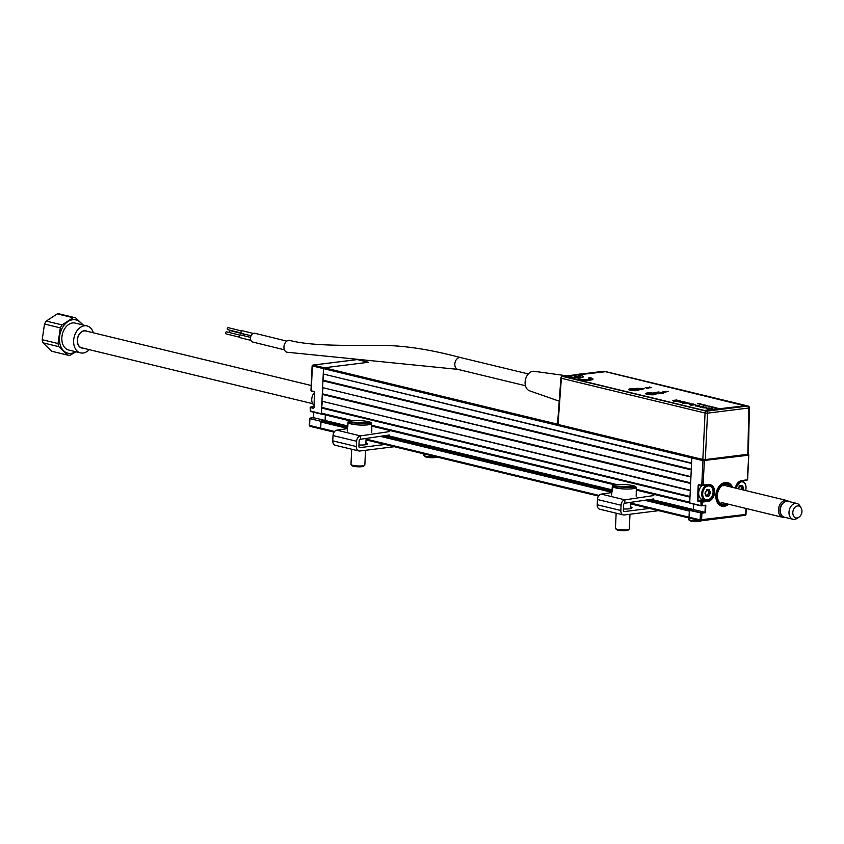 <?xml version="1.0" encoding="UTF-8"?>
<svg xmlns="http://www.w3.org/2000/svg" width="844" height="844" viewBox="0 0 844 844"><rect width="100%" height="100%" fill="white"/><g stroke="black" fill="none" stroke-linecap="round" stroke-linejoin="round"><path stroke-width="1.27" d="M310.286 410.88L321.364 413.824L323.484 368.902A1.044 0.738 -76.4 0 1 324.296 367.784L368.353 362.276A1.044 0.738 -76.4 0 1 368.543 362.287A1.044 0.738 103.6 0 0 368.353 362.276L324.296 367.784A1.044 0.738 103.6 0 0 323.484 368.902L323.241 374.008L691.584 463.071L691.827 457.965A1.044 0.738 -76.4 0 1 692.375 456.942A1.044 0.738 103.6 0 0 691.827 457.965L689.706 502.897L700.805 505.577L705.816 505.208L705.468 512.698L701.923 513.141L704.993 512.329L651.167 499.321M691.563 463.44L323.241 374.008M322.925 380.813L322.608 387.618L690.941 476.681L691.268 469.876L322.925 380.813L323.6 374.462M323.326 380.254L691.299 469.232M690.93 477.06L322.608 387.618M322.281 394.422L321.965 401.238L690.297 490.301L690.624 483.496L322.281 394.422L322.957 388.082M322.682 393.863L690.656 482.842M690.286 490.67L321.965 401.238M636.302 489.288L689.738 502.212L689.981 497.105L321.638 408.042L322.313 401.691M322.049 407.483L690.012 496.462M321.638 408.042L321.395 413.149L352.771 420.734M350.724 420.987L322.113 414.077A1.044 0.738 -76.4 0 1 321.395 413.149M347.717 425.946L325.077 420.47L325.341 414.889L325.077 420.47L321.786 420.882L347.506 427.096M612.058 489.858L386.721 435.377M644.721 500.27L689.326 511.063L689.031 517.193A1.044 0.738 103.6 0 0 689.748 518.111L700.836 520.801A1.044 0.738 -76.4 0 1 700.13 519.872L745.653 514.439A1.044 0.707 -97.1 0 1 744.893 515.283L700.836 520.801A1.044 0.707 -97.1 0 0 701.596 519.946L701.923 513.141L689.358 510.377L693.42 509.533L693.673 504.111L693.42 509.533L690.128 509.945L648.076 499.775M347.411 428.383L320.984 422A1.044 0.738 -76.4 0 1 321.786 420.882M320.984 422L320.699 428.119A1.044 0.738 103.6 0 0 321.205 429.037A1.044 0.738 -76.4 0 1 320.699 428.119L321.015 421.314L309.917 418.635L309.611 425.176M321.406 429.047A1.044 0.738 -76.4 0 1 321.205 429.037A1.044 0.738 103.6 0 0 321.406 429.047L334.118 432.128M356.906 359.628A1.044 0.707 82.9 0 1 357.255 359.586L368.543 362.287A1.044 0.738 -76.4 0 1 368.722 362.361M321.026 428.963L310.307 426.368A1.044 0.738 -76.4 0 1 309.6 425.439L334.614 431.484M310.086 418.107L309.917 418.635L321.015 421.314M321.279 420.945L325.077 420.47L313.514 417.674L310.223 418.086M321.364 413.824L310.444 411.45L321.543 414.13M313.514 417.917L313.768 412.252M310.74 407.019L314.063 406.597L310.539 407.293M311.236 390.635L314.527 391.943L311.394 391.194M310.708 407.198L313.504 408.317L314.01 407.747L314.464 391.943M357.624 359.681A1.044 0.738 103.6 0 0 357.255 359.586L313.198 365.093L557.557 424.184M732.624 487.389A12.132 8.651 103.6 0 0 727.549 482.599A12.132 8.651 103.6 0 0 715.839 495.491A12.132 8.651 103.6 0 0 721.852 506.178A12.132 8.651 103.6 0 0 728.551 504.237M702.978 485.68L708.601 484.994L701.754 485.321L702.925 460.645A1.044 0.738 -76.4 0 1 703.537 459.59M699.581 485.057L708.802 484.699A8.493 6.056 -76.4 0 1 714.604 492.263A8.493 6.056 -76.4 0 1 708.01 501.378L707.789 500.988A8.145 5.813 103.6 0 0 714.119 492.242A8.145 5.813 103.6 0 0 710.078 485.068A8.145 5.813 103.6 0 0 708.654 484.973M708.01 501.378L702.44 502.074L697.904 501.262L697.461 500.46L703.274 499.827M708.654 496.23A7.796 5.56 103.6 0 0 709.002 495.586A7.796 5.56 103.6 0 1 708.654 496.23M709.551 494.236A7.796 5.56 103.6 0 0 710.004 492.231A7.796 5.56 103.6 0 1 709.551 494.236M710.036 492.02A7.796 5.56 103.6 0 0 710.089 491.356A7.796 5.56 103.6 0 1 710.036 492.02M704.423 500.102A8.145 5.813 -76.4 0 1 704.244 500.123L697.956 500.492L698.674 485.173M698.167 500.882L702.219 501.684L707.789 500.988L704.107 500.028M701.997 485.627L698.695 484.583M702.271 505.651L702.219 501.684M703.031 485.69L704.392 460.718A1.044 0.707 -97.1 0 0 703.928 459.621M312.428 365.948L702.925 460.645L748.449 455.211A1.044 0.707 -97.1 0 0 748.122 454.23M704.993 512.329L705.31 505.524L704.624 505.356M689.358 510.377L689.031 517.193L700.13 519.872L700.446 513.068L701.702 512.741M689.748 518.111A1.044 0.738 -76.4 0 1 689.031 517.193L630.51 503.035M743.754 507.909L742.467 507.645M741.718 480.584L741.465 480.869A8.145 5.813 103.6 0 0 735.324 488.043A8.493 6.056 -76.4 0 1 741.718 480.584L747.615 479.772L748.776 455.095A1.044 1.044 0 0 0 748.301 454.167M743.701 480.605L743.648 481.808M748.776 455.095L747.288 479.888L741.581 480.858M700.974 502.001L701.037 505.883L689.706 502.897M705.31 505.524L701.037 505.883M743.638 481.797L743.691 480.605M724.5 482.494L724.711 483.58A11.088 7.912 103.6 0 0 716.588 495.744A11.088 7.912 103.6 0 0 724.184 505.282A11.088 7.912 103.6 0 0 727.465 503.973M731.537 487.125A11.088 7.912 103.6 0 0 725.724 483.454L725.513 482.367M727.423 482.568A12.132 8.651 -76.4 0 1 732.37 487.326M728.288 504.174A12.132 8.651 -76.4 0 1 723.878 506.242A12.132 8.651 -76.4 0 1 721.726 506.147M730.271 486.819A10.054 7.163 -76.4 0 0 725.671 484.477L724.658 485.616M726.199 503.668A10.054 7.163 -76.4 0 1 717.389 496.947A10.054 7.163 -76.4 0 1 724.658 484.604L723.646 485.743M724.711 483.58L724.658 484.604M725.671 484.477L725.724 483.454M314.738 392.386A7.796 5.56 103.6 0 0 314.126 405.384M321.912 402.303A7.796 5.56 103.6 0 0 322.25 401.607M707.557 499.891A7.1 5.064 103.6 0 0 713.074 492.263A7.1 5.064 103.6 0 0 708.211 485.944A7.1 5.064 103.6 0 0 702.693 493.561A7.1 5.064 103.6 0 0 707.557 499.891M707.778 485.142A7.796 5.56 -76.4 0 1 709.245 485.226A7.796 5.56 -76.4 0 1 713.011 493.107A7.796 5.56 -76.4 0 1 707.05 500.46A7.796 5.56 -76.4 0 1 705.584 500.386A7.796 5.56 -76.4 0 1 701.807 492.506A7.796 5.56 -76.4 0 1 707.778 485.142M705.943 495.291L707.546 495.238L708.844 491.957L710.258 492.295L708.127 491.071L707.884 489.784M708.844 491.957L708.127 491.071M705.837 494.573L706.006 495.934M702.039 485.638A7.796 5.56 103.6 0 0 698.684 493.634A7.796 5.56 103.6 0 0 702.556 499.648L705.584 500.386M709.962 491.197L710.648 493.054L709.276 494.183L708.802 496.261L706.038 496.124L705.088 493.751L706.966 489.573L709.73 489.71L709.477 491.261L709.73 489.71M705.035 493.423L705.806 494.626M705.9 491.704L705.056 492.938M706.65 489.847L707.778 490.111L706.65 489.847L706.017 491.546M740.842 481.017A7.796 5.56 -76.4 0 1 742.161 481.112A7.796 5.56 -76.4 0 1 745.59 490.522A7.1 5.064 103.6 0 0 741.127 481.818A7.1 5.064 103.6 0 0 735.757 488.148M742.857 488.592A7.796 5.56 103.6 0 0 743.005 487.231M739.618 485.733L742.646 485.595L743.564 488.94L741.739 488.317L740.979 486.809L742.393 487.146L741.465 485.49M740.958 489.404L741.739 488.317M739.239 486.017L738.933 487.421L739.882 485.458L741.011 485.722M740.979 486.809L740.853 485.965M740.694 485.996L739.882 485.458M738.859 487.589L738.067 488.708L738.859 487.589M82.184 324.761A17.123 12.217 103.6 0 0 62.572 327.472A17.123 12.217 103.6 0 0 61.433 347.812A17.123 12.217 103.6 0 0 75.675 351.716M83.176 325.003L75.654 317.85L59.84 314.021A19.064 13.599 -76.4 0 0 57.276 313.862L73.09 317.692A19.064 13.599 -76.4 0 1 75.654 317.85M73.09 317.692L62.066 324.908L46.251 321.089L57.276 313.862M43.033 342.833L58.848 346.662L67.562 355.092L51.737 351.262L43.033 342.833A19.064 13.599 -76.4 0 1 42.2 339.71L44.51 324.054L60.335 327.883A19.064 13.599 -76.4 0 1 61.158 326.354A19.064 13.599 -76.4 0 1 62.066 324.908M93.304 332.8A13.863 9.885 103.6 0 0 87.027 325.932L75.221 323.083A13.863 9.885 103.6 0 0 64.366 329.202A13.863 9.885 103.6 0 0 68.702 350.028L80.507 352.887A13.863 9.885 103.6 0 0 89.232 349.648M87.027 325.932A13.863 9.885 103.6 0 0 76.171 332.051A13.863 9.885 103.6 0 0 80.507 352.887M87.016 331.281A8.841 6.298 103.6 0 0 78.925 334.72A8.841 6.298 103.6 0 0 77.711 343.698A8.841 6.298 103.6 0 0 82.944 348.118M79.03 334.783A7.279 5.191 103.6 0 0 78.714 335.29A7.279 5.191 103.6 0 0 77.448 341.356M44.51 324.054A19.064 13.599 -76.4 0 1 45.333 322.524A19.064 13.599 -76.4 0 1 46.251 321.089M60.335 327.883L58.014 343.529L42.2 339.71M58.848 346.662A19.064 13.599 -76.4 0 1 58.014 343.529M75.876 351.758L70.126 355.25A19.064 13.599 -76.4 0 1 67.562 355.092M798.646 517.383L796.715 518.585A8.145 5.813 -76.4 0 1 793.033 519.292A8.145 5.813 -76.4 0 1 789.193 514.65A8.145 5.813 -76.4 0 1 790.87 506.442A8.145 5.813 -76.4 0 1 796.863 503.457A8.145 5.813 -76.4 0 1 799.817 505.767L800.977 507.719A6.14 4.378 103.6 0 0 795.396 506.927A6.14 4.378 103.6 0 0 792.97 514.407A6.14 4.378 103.6 0 0 798.646 517.383A6.14 4.378 103.6 0 0 798.783 517.288A7.174 7.174 0 0 0 801.061 507.866A6.14 4.378 103.6 0 0 800.977 507.719M796.863 503.457L788.127 501.347A8.145 5.813 103.6 0 0 782.124 504.332A8.145 5.813 103.6 0 0 780.457 512.53A8.145 5.813 103.6 0 0 784.298 517.182L793.033 519.292M784.931 517.33A8.662 6.182 -76.4 0 1 784.403 517.425A8.662 6.182 -76.4 0 1 782.757 517.34A8.662 6.182 -76.4 0 1 778.569 508.594A8.662 6.182 -76.4 0 1 785.173 500.408A8.662 6.182 -76.4 0 1 786.83 500.492A8.662 6.182 -76.4 0 1 788.76 501.494M311.193 385.486L85.803 330.985A8.662 6.182 103.6 0 0 84.157 330.901A8.662 6.182 103.6 0 0 77.542 339.088A8.662 6.182 103.6 0 0 81.731 347.833L312.67 403.675M784.667 501.916A7.628 5.433 103.6 0 0 780.215 507.814A7.628 5.433 103.6 0 0 781.481 515.083M284.407 349.806L252.746 342.042A4.505 3.239 -76.2 0 1 250.51 338.075A4.505 3.239 -76.2 0 1 254.899 333.296L286.833 341.124M239.379 337.157L225.992 333.865A1.044 0.749 -76.2 0 1 226.487 331.85L239.875 335.131M241.152 332.969L227.753 329.688A1.044 0.749 -76.2 0 1 228.249 327.662L241.648 330.953M251.079 335.764L241.711 333.464A1.382 0.992 -76.2 0 1 242.365 330.774L253.274 333.443M243.083 335.564A1.382 0.992 -76.2 0 1 243.726 333.96L230.306 330.69A1.044 0.749 -76.2 0 0 229.61 332.62M283.943 346.873A6.066 4.357 103.8 0 0 286.96 352.222L457.828 369.377A6.066 4.325 -76.4 0 1 454.821 364.038A6.066 4.325 -76.4 0 1 460.687 357.592L460.687 357.592C438.69 351.821 407.779 344.753 375.411 345.375C347.739 345.354 311.489 346.177 289.851 340.438A6.066 4.357 103.8 0 0 283.943 346.873M567.02 375.844L534.315 371.318A10.054 7.163 103.6 0 0 525.105 382.1A10.054 7.163 103.6 0 0 529.599 390.814L559.224 401.185M250.89 340.332L239.939 337.653A1.382 0.992 -76.2 0 1 240.603 334.952L250.573 337.4M581.811 373.998A18.716 13.346 103.6 0 0 577.834 374.493M629.107 389.907A4.874 0.886 -177.3 0 1 629.033 389.844A4.874 0.886 -177.3 0 1 630.51 389.095A4.874 0.886 -177.3 0 1 636.197 389.232A4.874 0.886 -177.3 0 1 638.613 390.297A4.874 0.886 -177.3 0 1 638.528 390.35M638.338 390.413A4.526 0.823 2.7 0 0 635.521 389.559A4.526 0.823 2.7 0 0 630.732 389.495A4.526 0.823 2.7 0 0 629.297 389.981M646.261 394.085A4.874 0.886 -177.3 0 1 646.124 393.969A4.874 0.886 -177.3 0 1 647.601 393.23A4.874 0.886 -177.3 0 1 653.161 393.346A4.874 0.886 -177.3 0 1 655.756 394.37M655.408 394.496A4.526 0.823 2.7 0 0 652.507 393.673A4.526 0.823 2.7 0 0 647.823 393.631A4.526 0.823 2.7 0 0 646.388 394.127M560.901 378.028L561.365 378.281A1.741 1.245 -76.4 0 1 562.716 376.445L706.417 411.186L747.731 406.027L604.03 371.276L562.716 376.445A1.741 1.182 82.9 0 0 562.42 376.424A1.741 1.741 0 0 0 560.901 378.028L557.557 424.216M583.172 380.085A8.018 1.466 -177.3 0 1 582.191 380.064M748.839 407.99L749.398 407.768A1.741 1.741 0 0 0 748.058 406.038A1.741 1.245 -76.4 0 0 747.731 406.027A1.741 1.182 82.9 0 1 748.839 407.99L707.525 413.159L705.31 459.6L747.826 454.283L748.839 407.99M705.31 459.6L702.841 459.474L705.067 413.032L707.525 413.159A1.741 1.182 82.9 0 0 706.417 411.186A1.741 1.245 103.6 0 0 705.067 413.032L561.365 378.281L558.021 424.458L702.841 459.474M636.112 390.688A3.555 0.644 2.7 0 0 631.491 390.466M713.676 407.219L711.144 407.219M712.315 407.251L713.275 407.177L712.315 407.251M639.003 390.055A5.201 0.95 2.7 0 0 635.701 389.105A5.201 0.95 2.7 0 0 630.289 389.042A5.201 0.95 2.7 0 0 628.664 389.569M637.378 390.582A5.201 0.95 2.7 0 0 639.035 389.981A5.201 0.95 2.7 0 0 635.933 388.957A5.201 0.95 2.7 0 0 630.299 388.873A5.201 0.95 2.7 0 0 628.643 389.485A5.201 0.95 2.7 0 0 631.745 390.508A5.201 0.95 2.7 0 0 637.378 390.582M656.01 394.169A5.201 0.95 2.7 0 0 652.707 393.209A5.201 0.95 2.7 0 0 647.285 393.156A5.201 0.95 2.7 0 0 645.66 393.684M654.385 394.697A5.201 0.95 2.7 0 0 656.031 394.085A5.201 0.95 2.7 0 0 652.929 393.072A5.201 0.95 2.7 0 0 647.295 392.987A5.201 0.95 2.7 0 0 645.649 393.599A5.201 0.95 2.7 0 0 648.751 394.612A5.201 0.95 2.7 0 0 654.385 394.697M651.368 387.691L649.469 386.985L650.481 387.491L645.249 387.649L651.368 387.691M647.053 388.092L648.445 388.061M565.069 376.772L704.371 410.458L744.798 405.837L605.581 371.708L565.153 376.329L565.058 376.941L704.371 410.458M706.818 410.585L744.798 405.837M588.511 378.028L588.3 378.059A5.824 1.066 -177.3 0 1 590.473 378.967M578.214 379.315L578.045 379.336A8.313 1.519 2.7 0 0 587.371 380.285A8.313 1.519 2.7 0 0 592.963 379.083M663.669 392.154L664.418 392.059M699.539 403.727L697.566 403.738L699.539 403.727M701.174 404.107L699.075 404.065L701.174 404.107M701.775 404.255L700.383 404.392L701.775 404.255M706.924 405.785L705.542 405.806L706.924 405.785M710.194 406.291L708.095 406.249L710.194 406.291M710.785 406.428L709.182 406.544L710.785 406.428M711.123 406.724L712.399 406.861L711.123 406.724M714.509 407.336L713.117 407.473L714.509 407.336M676.477 400.668L679.241 400.668L674.177 401.301L676.266 400.816L672.826 400.467L676.466 399.993L677.173 400.161L676.434 400.668L679.156 400.678M675.685 401.427L675.042 401.501L675.685 401.427M683.492 402.567L687.976 402.778L682.912 403.411L684.157 403.031L682.859 402.398L685.191 402.103L683.313 402.81L687.881 402.788M692.903 404.16L690.888 403.865L693.494 404.086L693.24 404.719L689.696 404.571L690.223 403.938L692.766 404.582L690.223 403.97L689.696 404.603M699.18 405.458L698.969 406.133L695.351 405.943L695.498 405.278L699.18 405.458M702.852 407.789L702.999 407.124L706.681 407.304L706.47 407.947L702.862 407.757L702.999 407.093L706.681 407.272L706.47 407.979M636.081 388.367L641.978 389.791L644.088 388.451L636.081 388.367M658.394 393.768L663.458 393.135L658.731 391.985L653.667 392.618L658.394 393.768M706.407 408.644L709.108 407.884L710.015 408.106L707.483 408.612L712.125 408.612L708.433 409.076L706.407 408.612L706.818 408.169L709.92 408.116M702.503 406.291L703.274 406.47L700.889 407.251L699.982 407.04L701.712 406.534L697.503 406.439L702.503 406.291M695.139 404.698L690.993 405.331L695.139 404.698M689.379 403.305L687.164 403.052L689.938 403.221L689.59 403.843L686.594 403.4M683.735 401.755L680.644 402.356L678.713 401.586L683.735 401.755M680.106 400.868L676.403 401.333L680.106 400.868M717.02 407.937L713.676 407.831L717.02 407.937M716.081 407.842L714.952 407.789M713.074 407.03L711.059 407.198L713.074 407.03M705.236 405.299L706.512 405.447L705.236 405.299M705.5 405.152L703.39 405.109L705.5 405.152M704.561 404.93L701.659 404.687L704.561 404.93M647.949 387.934L650.893 387.681M646.757 387.913L647.443 387.923M649.69 387.639L645.882 387.776L647.042 388.43M650.07 387.48L648.867 387.449M578.879 375.707L578.668 375.728A5.824 1.066 -177.3 0 1 580.841 376.635M568.582 376.994L568.413 377.015A8.313 1.519 2.7 0 0 577.729 377.954A8.313 1.519 2.7 0 0 583.331 376.751M574.869 376.624L577.76 377.384M588.3 377.985A5.824 1.066 -177.3 0 1 588.627 379.61A5.824 1.066 -177.3 0 1 579.881 379.04L578.045 379.272A8.313 1.519 2.7 0 0 590.325 380.022A8.313 1.519 2.7 0 0 590.146 377.764L588.3 377.985M665.072 392.112L668.121 391.5L662.529 391.964L665.072 392.112M578.668 375.664A5.824 1.066 -177.3 0 1 579.817 377.152L576.505 376.35L574.68 376.572L577.992 377.373A5.824 1.066 -177.3 0 1 570.249 376.709L568.413 376.941A8.313 1.519 2.7 0 0 580.693 377.69A8.313 1.519 2.7 0 0 580.503 375.432L578.668 375.664M703.917 407.346L705.974 407.367M708.105 408.38L712.041 408.623M691.816 405.057L695.139 404.73M691.141 405.342L692.175 405.183M694.971 404.656L695.53 405.014M682.585 402.883L685.697 402.261M682.395 403.284L683.946 403.052M716.925 407.947L715.712 408.011M715.733 407.663L713.771 407.852M715.533 407.884L714.931 408.137M673.016 400.51L677.141 400.193M673.67 401.174L676.076 400.837M676.498 401.354L680.612 401.027M679.947 401.681L684.252 401.913M678.914 401.997L682.068 401.385M687.153 403.084L689.938 403.263L689.59 403.875M690.244 404.16L692.08 404.635M690.888 403.896L693.494 404.118L693.24 404.751M697.629 406.47L703.221 406.491M700.045 407.051L701.311 406.586M696.405 405.531L698.463 405.584M695.351 405.975L695.498 405.31L699.17 405.489L698.969 406.164M663.268 393.156L658.731 392.059L653.847 392.671M643.983 388.514L636.376 388.44M696.057 405.848L698.463 405.553L696.057 405.848M700.33 403.738L697.693 403.759M710.099 406.302L708.654 406.249M709.382 406.133L708.095 406.281M707.546 405.795L706.027 405.806M707.905 405.89L706.143 405.69M365.885 442.794A8.662 1.583 -177.3 0 1 367.573 443.817A8.662 1.583 -177.3 0 1 358.964 444.999M394.275 446.708L359.808 451.012A5.022 3.587 -76.4 0 1 358.858 450.97A5.022 3.587 -76.4 0 1 356.368 446.539L356.622 441.275A5.022 3.587 -76.4 0 1 360.462 435.894L389.358 431.601M347.39 428.615L336.851 430.176A5.022 3.587 103.6 0 0 333.011 435.567L332.758 440.832A5.022 3.587 103.6 0 0 335.247 445.252L358.858 450.97M385.054 444.471L359.977 447.615A1.561 1.108 -76.4 0 1 358.9 446.223L359.154 440.958A1.561 1.108 -76.4 0 1 360.346 439.291L389.242 434.998M630.331 506.738A8.662 1.583 -177.3 0 1 632.019 507.772A8.662 1.583 -177.3 0 1 623.41 508.943M658.731 510.652L624.265 514.967A5.022 3.587 -76.4 0 1 623.315 514.914A5.022 3.587 -76.4 0 1 620.825 510.483L621.068 505.218A5.022 3.587 -76.4 0 1 624.908 499.838L653.805 495.544M611.837 492.558L601.297 494.12A5.022 3.587 103.6 0 0 597.457 499.511L597.214 504.775A5.022 3.587 103.6 0 0 599.704 509.206L623.315 514.914M649.5 508.426L624.423 511.559A1.561 1.108 -76.4 0 1 623.357 510.166L623.6 504.902A1.561 1.108 -76.4 0 1 624.792 503.235L653.689 498.941M371.761 423.72L348.076 422.707A12.038 2.194 2.7 0 0 360.072 425.038A12.038 2.194 2.7 0 0 371.761 423.72L371.676 428.151A12.154 2.216 2.7 0 0 371.824 427.824A12.154 2.216 2.7 0 0 371.687 427.475M347.802 426.368L347.686 426.368A12.154 2.216 2.7 0 0 347.538 426.674A12.154 2.216 2.7 0 0 347.538 426.737A12.154 2.216 2.7 0 0 347.749 427.127L348.076 422.707M347.686 426.368L348.013 421.947A12.038 2.194 2.7 0 1 359.713 420.618A12.038 2.194 2.7 0 1 371.698 422.96L371.687 423.72M371.698 422.96L348.013 421.947M371.824 427.824A12.154 2.216 2.7 0 0 371.824 427.781L371.729 432.244M364.703 465.255L363.637 466.194A5.887 1.076 -177.3 0 1 357.814 466.795A5.887 1.076 -177.3 0 1 352.075 465.645L351.104 464.611A6.931 1.266 2.7 0 0 357.856 465.962A6.931 1.266 2.7 0 0 364.703 465.255A6.931 1.266 2.7 0 0 364.84 465.023A6.931 1.266 2.7 0 0 364.84 464.991M351.705 449.24L350.988 464.369A6.931 1.266 2.7 0 0 350.988 464.369A6.931 1.266 2.7 0 0 350.988 464.4A6.931 1.266 2.7 0 0 351.104 464.611M701.28 520.78L701.005 521.012A5.887 1.076 -177.3 0 1 695.751 521.645A5.887 1.076 -177.3 0 1 689.748 520.685A5.887 1.076 -177.3 0 1 689.442 520.474L688.472 519.44A6.931 1.266 2.7 0 0 688.831 519.693A6.931 1.266 2.7 0 0 700.098 520.653M688.419 517.836L688.356 519.197A6.931 1.266 2.7 0 0 688.472 519.44M612.522 490.522L612.005 490.512A12.154 2.216 2.7 0 0 611.984 490.617A12.154 2.216 2.7 0 0 612.058 490.892A12.154 2.216 2.7 0 0 612.459 491.292L612.786 486.861A12.038 2.194 2.7 0 0 625.657 489.024A12.038 2.194 2.7 0 0 636.344 487.463L612.786 486.861M612.005 490.512L612.333 486.091A12.038 2.194 2.7 0 1 623.02 484.53A12.038 2.194 2.7 0 1 635.88 486.682L635.87 487.452M635.88 486.682L612.333 486.091M636.26 491.63A12.154 2.216 2.7 0 1 636.27 491.767A12.154 2.216 2.7 0 1 636.249 491.894L636.344 487.463M616.152 513.184L615.434 528.312A6.931 1.266 2.7 0 0 615.476 528.471A6.931 1.266 2.7 0 0 615.55 528.555A6.931 1.266 2.7 0 0 622.302 529.905A6.931 1.266 2.7 0 0 629.16 529.199L628.084 530.137A5.887 1.076 -177.3 0 1 622.26 530.739A5.887 1.076 -177.3 0 1 616.521 529.589A5.887 1.076 -177.3 0 1 616.468 529.515M629.16 529.199A6.931 1.266 2.7 0 0 629.286 528.966L629.983 514.249M436.686 456.963L436.559 457.068A5.887 1.076 -177.3 0 1 436.179 457.279A5.887 1.076 -177.3 0 1 430.092 457.638A5.887 1.076 -177.3 0 1 424.996 456.53L424.015 455.496A6.931 1.266 2.7 0 0 428.71 456.688A6.931 1.266 2.7 0 0 435.641 456.709M423.973 453.893L423.91 455.254A6.931 1.266 2.7 0 0 424.015 455.496M371.729 425.313L617.228 484.678M636.292 490.079L689.717 502.992L636.292 490.037M615.17 484.931L371.719 426.072M383.63 435.831L611.953 491.039M611.858 492.326L380.264 436.327M366.064 439.091L599.061 495.428M689.369 518.026L630.479 503.784M598.575 496.072L366.022 439.84M313.504 408.317L310.444 407.568L310.444 411.45L310.159 407.43M357.075 359.576L313.018 365.083A1.044 0.707 82.9 0 1 313.198 365.093A1.044 0.738 -76.4 0 0 312.385 366.212L311.225 390.888L314.295 391.637M697.461 500.46L698.188 485.152M710.078 485.068L708.802 484.699M689.622 510.008L700.72 512.688M745.706 514.175L745.938 508.436M748.501 454.948A1.044 0.738 103.6 0 0 748.248 454.188M709.762 494.289L709.445 495.692M742.372 489.752L743.153 488.665M743.564 488.94L742.889 489.868M603.449 371.349A1.741 1.182 82.9 0 1 603.734 371.254A1.741 1.182 82.9 0 1 604.03 371.276A1.741 1.245 103.6 0 1 604.357 371.297A1.741 1.741 0 0 0 603.734 371.254L562.42 376.424M604.663 371.423A1.741 1.245 103.6 0 0 604.357 371.297L748.058 406.038M356.368 446.539L332.758 440.832M360.346 439.291L360.462 435.894L336.851 430.176M356.622 441.275L333.011 435.567M620.825 510.483L597.214 504.775M621.068 505.218L597.457 499.511M601.297 494.12L624.908 499.838L624.792 503.235M615.076 484.952L371.719 426.104M350.629 421.008L321.912 414.066M700.647 520.79L630.468 503.815M598.554 496.103L366.022 439.872M334.097 432.16L310.107 426.357M309.642 418.487L309.315 425.292M313.673 412.231L313.419 417.685M357.445 359.597L368.543 362.287M313.018 365.083A1.044 1.044 0 0 0 312.111 366.074L310.951 390.751M698.864 484.889L701.934 485.627M746.254 508.51L745.98 514.312A1.044 1.044 0 0 1 745.073 515.294L701.016 520.811M735.419 488.064L741.517 480.869L747.088 480.173M700.974 505.883L689.875 503.193M708.39 485.015L709.245 485.226M705.12 493.476L705.837 494.352M741.317 480.901L742.161 481.112M738.975 487.579L738.141 488.729M724.036 485.311L724.774 485.49M725.798 485.743L786.83 500.492M721.726 502.581L782.757 517.34M525.474 385.74L457.828 369.377M528.323 373.945L460.687 357.592M749.398 407.768L748.375 454.083M347.538 426.674L347.211 431.094M364.84 465.023L365.536 450.306M365.8 444.693L366.096 438.437M611.984 490.617L611.657 495.038M636.27 491.767L636.186 496.198M616.521 529.589L615.55 528.555M630.246 508.637L630.542 502.38"/></g></svg>
